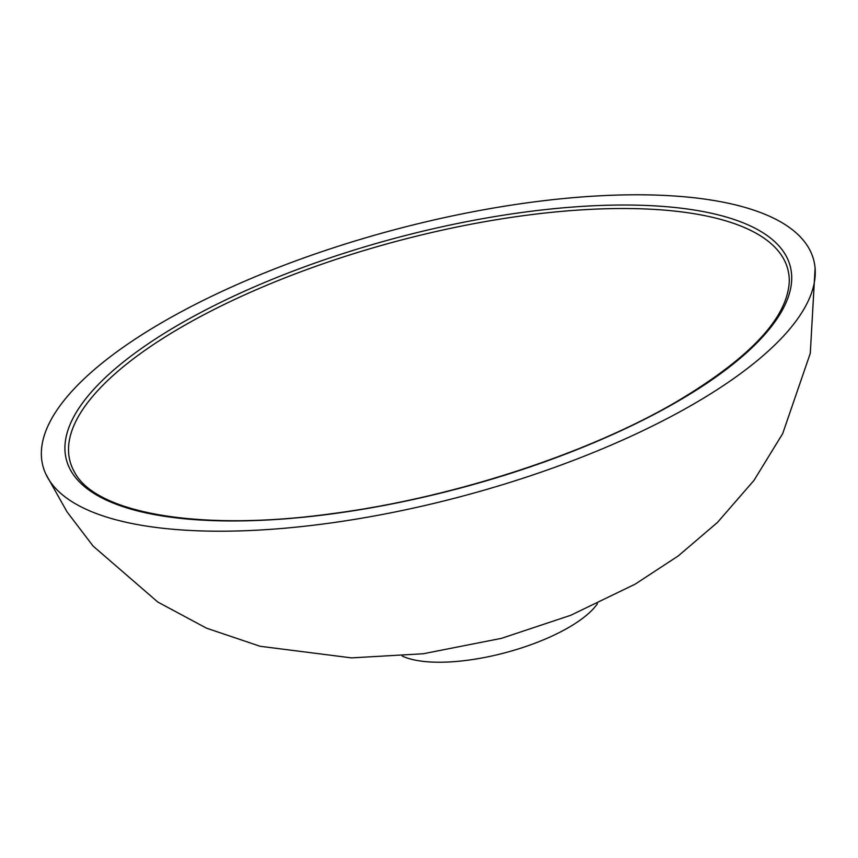 <?xml version="1.0" encoding="UTF-8"?>
<svg xmlns="http://www.w3.org/2000/svg" width="858" height="858" viewBox="0 0 858 858"><rect width="100%" height="100%" fill="white"/><g stroke="black" fill="none" stroke-linecap="round" stroke-linejoin="round"><path stroke-width="1.29" d="M597.447 603.7A109.009 37.57 165 0 1 568.2 627.756A109.009 37.57 165 0 1 402.188 656.016M164.715 320.956A398.916 137.473 165 0 1 577.531 197.297A398.916 137.473 165 0 1 815.1 268.232A398.916 137.473 165 0 1 691.902 405.04A398.916 137.473 165 0 1 301.651 526.565A398.916 137.473 165 0 1 45.957 474.324A398.916 137.473 165 0 1 164.715 320.956M180.77 323.509A374.624 129.108 165 0 1 694.358 210.038A374.624 129.108 165 0 1 675.857 402.477A374.624 129.108 165 0 1 162.269 515.948A374.624 129.108 165 0 1 180.77 323.509M789.274 281.285A371.514 128.035 -15 0 0 573.391 210.424A371.514 128.035 -15 0 0 183.408 326.019A371.514 128.035 -15 0 0 74.85 472.715C96.75 513.738 201.469 531.831 331.842 513.674C450.589 498.294 585.446 454.633 675.031 402.606C749.592 358.505 787.665 318.061 789.274 281.285M815.1 268.232L810.284 353.335L782.668 433.655L753.978 480.405L717.47 522.425L678.238 555.941L635.124 584.169L570.709 615.304L501.49 638.341L423.187 653.764L351.523 657.882L260.124 646.278L206.499 628.163L157.808 602.048L93.104 546.085L67.031 511.872L45.957 474.324"/></g></svg>
